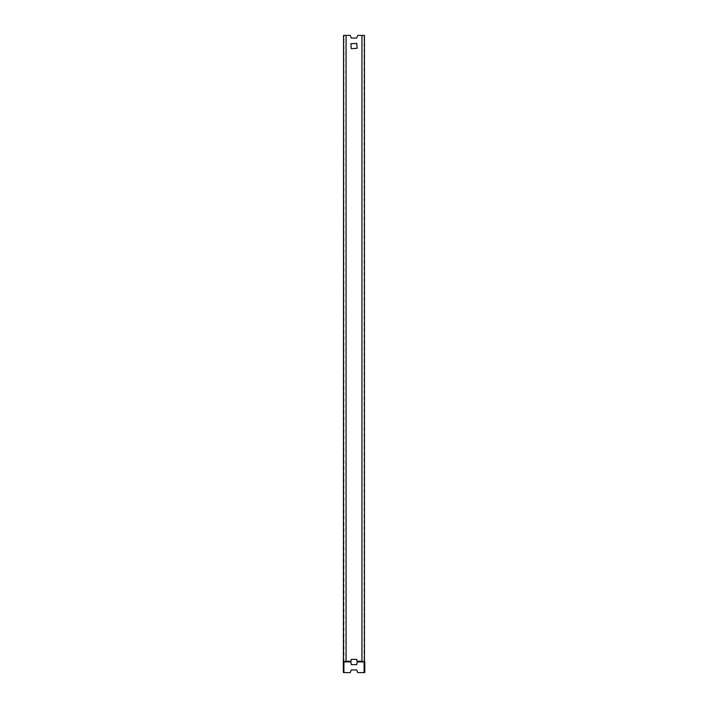 <?xml version="1.0" encoding="UTF-8"?>
<svg xmlns="http://www.w3.org/2000/svg" width="708" height="708" viewBox="0 0 708 708"><rect width="100%" height="100%" fill="white"/><g stroke="black" fill="none" stroke-linecap="round" stroke-linejoin="round"><path stroke-width="0.53" stroke-dasharray="3.54 2.66" d="M364.514 661.856L357.133 661.98L356.717 659.325L351.283 659.325L350.867 661.98L343.486 661.856M343.185 661.98L343.185 672.6L350.239 672.6L351.283 669.945L356.717 669.945L357.761 672.6L364.815 672.6L364.815 661.98M343.247 661.883L343.398 672.6M361.938 661.582L364.354 661.582L364.443 35.4L361.938 35.4L362.151 661.945L361.938 35.4L364.027 35.4L357.761 35.4L356.717 38.055L351.283 38.055L350.239 35.4L343.973 35.4L343.61 661.856M343.566 661.936L345.849 661.945L345.849 35.4L343.557 35.4L343.646 661.582A0.628 0.628 0 0 0 343.761 661.228L343.761 35.4L343.646 661.582L346.062 661.582M343.761 658.024L343.557 654.581L343.761 658.024M343.761 644.696L343.557 648.139L343.761 644.696M345.849 661.945L345.849 35.4L346.062 661.945M351.283 48.675L356.717 48.675L357.133 43.781L351.283 43.365L351.283 48.675M350.867 661.98L351.283 664.635L356.717 664.635L357.133 661.98M364.664 661.856L364.027 661.228L357.133 661.228M350.867 661.228L343.973 661.228L343.973 35.4L345.849 35.4M362.151 35.4L362.151 661.945L364.239 661.945L364.239 661.228A0.628 0.628 0 0 0 364.354 661.582L364.027 35.4L364.027 661.228L364.523 661.467M364.443 661.945L364.443 35.4L364.602 672.6M364.08 672.6L364.328 661.679L357.133 661.467M350.867 661.467L343.672 661.679L343.92 672.6M364.443 658.024L364.239 654.581L364.443 658.024M364.443 647.404L364.239 643.961L364.443 647.404M343.761 661.228L346.062 661.228M361.938 661.228L364.239 661.228M364.08 661.794L357.133 661.794M350.867 661.794L343.92 661.794"/><path stroke-width="1.06" d="M364.602 672.6L364.797 661.883L364.815 672.6L357.761 672.6L356.717 669.945L351.283 669.945L350.239 672.6L343.398 672.6L343.557 35.4L346.062 35.4L346.062 661.945L343.477 661.936L343.557 661.228L343.327 661.679M343.247 661.794L343.398 672.6M364.39 661.856L357.133 661.945L356.717 664.635L351.283 664.635L350.867 661.945L343.61 661.856M357.133 661.945L356.717 659.325L351.283 659.325L350.867 661.945M346.062 35.4L350.239 35.4L351.283 38.055L356.717 38.055L357.761 35.4L364.443 35.4L364.443 661.945L361.938 661.945L361.938 35.4M350.867 43.781L351.283 48.675L357.133 48.259L356.717 43.365L350.867 43.781M364.443 661.945L364.443 661.228M364.523 661.936L364.523 661.467M343.92 672.6L343.92 661.953M346.062 661.228L350.867 661.228M357.133 661.228L361.938 661.228M357.133 661.582L361.938 661.582M346.062 661.582L350.867 661.582M364.08 661.953L364.08 672.6"/></g></svg>
